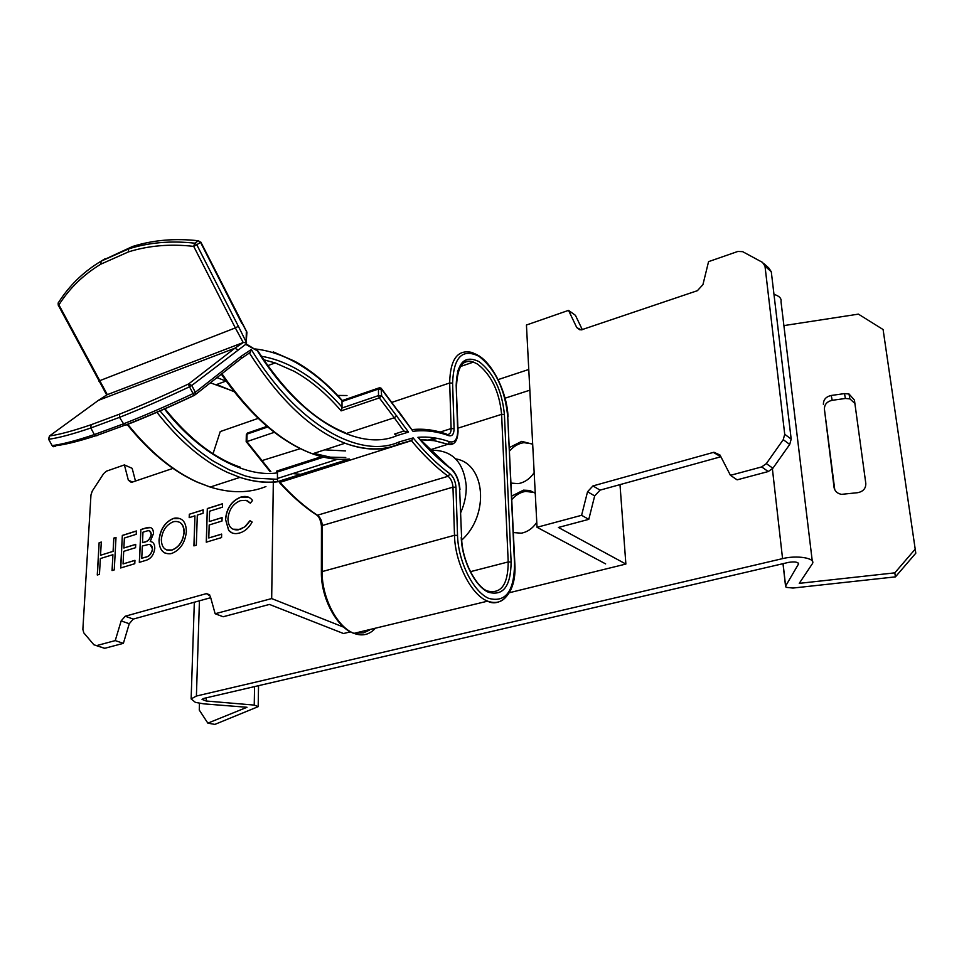 <?xml version="1.0" encoding="UTF-8"?>
<svg xmlns="http://www.w3.org/2000/svg" width="964" height="964" viewBox="0 0 964 964"><rect width="100%" height="100%" fill="white"/><g stroke="black" fill="none" stroke-linecap="round" stroke-linejoin="round"><path stroke-width="1.45" d="M785.612 586.064L786.13 587.341L792.986 588.052L895.436 576.87L894.809 572.857L799.252 583.353L812.556 563.434C815.448 558.036 796.927 555.011 782.563 558.626L196.403 696.032L191.125 698.924L195.415 702.382L203.874 703.865L247.013 707.275L207.85 723.145L214.864 724.398L258.183 706.648L254.231 705.082L206.188 701.009L202.042 699.37L203.814 698.406L788.552 562.386C794.734 561.434 798.059 561.964 798.529 564L785.612 586.064L783.081 563.663M812.266 561.036L781.021 301.756C781.659 298.43 779.31 295.972 773.971 294.369M844.488 393.601L831.221 395.469L832.197 400.313L845.392 398.469L844.488 393.601L849.007 393.987L854.429 400.096L865.805 483.422C865.925 488.411 863.25 491.495 857.779 492.676L841.512 494.351C837.282 493.532 834.8 491.218 834.053 487.398L834.342 488.7M832.197 400.313C826.943 401.518 824.353 404.494 824.425 409.23L834.053 487.398M823.401 404.422C823.328 399.674 825.943 396.686 831.221 395.469M783.889 325.603L858.406 314.131L883.096 329.531L915.8 553.191L895.436 576.87M894.809 572.857L915.294 549.034M834.764 489.748L824.425 409.23M854.887 403.434L849.874 398.867L845.392 398.469M199.464 703.322L199.259 710.046L207.85 723.145M528.766 369.477L498.099 379.611M535.249 493.231L529.766 490.471L523.44 490.158L511.703 496.099M534.285 492.52L525.657 491.387C520.452 492.23 515.848 494.942 511.86 499.497M532.682 444.211L521.765 441.355L509.45 447.513M532.309 443.934L523.97 442.657C518.56 443.428 513.776 446.199 509.607 450.983M350.486 631.818L343.509 633.529L269.438 604.428L223.178 616.755L215.153 613.755L210.285 596.222L206.489 593.595L209.61 594.8M210.694 597.704L133.285 619.081L129.26 623.732L123.38 643.337L104.63 648.338L102.064 647.483M104.787 648.29L93.882 644.771L83.796 632.854L82.868 629.359L90.965 494.93L92.303 490.989L103.69 473.565L106.51 471.143L124.404 464.913L132.164 468.335L135.478 481.084M213.02 453.755L220.25 431.571L258.159 418.376M124.404 464.913L128.345 480.205L131.345 482.434L172.99 468.384M96.629 645.603L115.234 640.602L123.38 643.337M129.26 623.732L121.163 620.9L115.234 640.602M121.163 620.9L125.2 616.237L206.489 593.595M509.522 592.679L625.877 564.048L558.409 527.453L588.787 519.355L594.68 495.906L587.546 491.736L592.944 485.928L713.938 452.249L720.012 455.044L730.435 475.324L761.681 466.925L766.332 463.612L783.25 439.656L784.72 434.27L764.994 266.136L762.536 262.401L742.629 251.652L737.858 251.447L708.564 261.642L702.937 284.633L697.406 290.682L581.232 329.905L576.761 327.579L568.531 310.372L526.44 325.025L537.032 527.284L605.645 563.904M537.032 527.284L581.593 515.306L588.787 519.355M343.883 627.251L271.679 598.572L215.153 613.755M529.851 390.191L505.052 398.192M568.531 310.372L575.424 315.324L582.316 329.676M101.292 542.057L99.123 542.744L97.268 575.014L99.449 574.363L100.352 558.554L112.909 554.686L112.053 570.567L114.27 569.893L116.005 537.406L113.8 538.105L113.089 551.36L100.545 555.252L101.292 542.057M145.793 527.995L140.877 529.549L139.322 562.349L146.203 560.277C151.047 558.65 153.903 554.686 154.782 548.396C154.806 544.202 153.288 541.889 150.227 541.479L153.493 533.562C153.384 528.899 151.493 526.874 147.817 527.489L145.925 528.055L150.733 527.621M189.318 514.246L189.197 517.644L194.933 515.836L193.921 545.889L196.319 545.178L197.307 515.089L203.103 513.27L203.211 509.848L189.318 514.246L203.199 509.956M250.339 503.172L252.556 500.449C250.098 497.219 246.82 495.954 242.735 496.653L240.651 497.159C231.697 500.75 226.648 508.136 225.504 519.319L228.661 530.369C231.095 533.116 234.216 534.116 238.024 533.369L239.879 532.923C244.856 531.417 248.941 527.802 252.146 522.054L249.989 520.681L244.711 526.91L238.385 529.79C231.758 530.489 228.275 526.826 227.938 518.801C228.926 509.643 233.083 503.606 240.41 500.678L246.121 500.364L250.339 503.172M273.354 479.602L271.679 598.572M222.467 503.774L207.308 508.558L206.272 542.178L221.551 537.575L221.648 534.08L208.79 537.972L209.188 524.982L221.997 521.03L222.094 517.572L209.284 521.536L209.598 511.221L222.371 507.209L222.467 503.774M186.365 531.586C186.16 522.078 182.377 517.572 175.014 518.066L173.134 518.524C164.868 522.187 160.169 529.405 159.024 540.177C159.205 549.709 163.024 554.216 170.483 553.722L171.966 553.36C180.401 549.817 185.196 542.551 186.365 531.586M136.37 530.971L122.332 535.406L120.645 567.977L134.779 563.711L134.948 560.325L123.055 563.928L123.693 551.36L135.562 547.697L135.719 544.347L123.862 548.01L124.38 538.033L136.201 534.309L136.37 530.971M97.4 574.978L99.123 542.744M99.256 542.792L101.292 542.154M113.089 551.36L100.545 555.252M113.222 551.408L113.8 538.105M113.933 538.153L116.005 537.502M112.198 570.519L112.909 554.686M139.467 562.301L140.877 529.549M141.009 529.61L145.925 528.055M150.384 541.503L151.782 541.889M194.933 515.836L194.053 545.853M189.33 517.596L189.438 514.306M240.651 497.159L248.905 497.34M250.375 503.124L247.387 500.822M232.999 529.2L239.94 529.405M240.072 529.465L245.579 526.356L250.11 520.753M232.095 532.935L228.661 530.369M228.793 530.429L225.504 519.319M225.636 519.379C226.781 508.197 231.83 500.81 240.771 497.219M206.404 542.13L207.308 508.558M207.441 508.618L222.455 503.871M222.094 517.668L209.284 521.536M221.648 534.177L208.79 537.972M159.024 540.177L159.156 540.238C160.301 529.465 165.001 522.247 173.255 518.584L173.134 518.524M173.255 518.584L180.123 518.584M165.579 553.348C161.169 551.275 159.036 546.901 159.156 540.238M120.777 567.929L122.332 535.406M122.464 535.466L136.358 531.068M135.719 544.431L123.862 548.01M134.948 560.421L123.055 563.928M149.697 530.995L151.336 534.393C150.276 539.033 147.89 541.648 144.142 542.238L142.491 542.66L142.973 532.176L147.347 530.875C149.769 530.296 151.047 531.453 151.203 534.345C150.143 538.984 147.757 541.599 144.01 542.19L142.491 542.66M150.276 544.793L152.613 549.155C151.505 553.999 149.022 556.722 145.142 557.337L141.756 558.264L142.335 546.022L148.564 544.479C151.035 544.431 152.336 545.973 152.481 549.094C151.372 553.951 148.878 556.674 145.01 557.288L141.756 558.264M179.015 522.066C182.509 523.633 184.22 527.067 184.136 532.369C183.112 541.358 179.111 547.239 172.146 550.01L166.664 549.938M172.146 550.01L170.773 550.263C164.687 550.745 161.542 547.142 161.337 539.454C162.362 530.646 166.29 524.79 173.11 521.861L174.339 521.56C180.509 520.946 183.726 524.537 184.004 532.309L184.136 532.369M184.004 532.309C182.979 541.298 178.979 547.178 172.014 549.95M619.997 484.627L625.877 564.048M513.39 532.562L521.259 533.188C527.441 532.02 532.622 528.417 536.779 522.404M511.101 483.097L518.102 483.651C524.5 482.566 529.851 478.903 534.177 472.649M581.593 515.306L587.546 491.736M761.681 466.925L768.248 471.541L737.123 479.843L730.435 475.324M720.915 456.803L713.336 452.381M592.944 485.928L600.066 490.134L720.048 456.984M600.066 490.134L594.68 495.906M768.248 471.541L772.887 468.251L789.709 444.452L791.179 439.102L771.284 271.752L768.826 268.028L764.139 263.835M221.913 373.707C250.556 415.231 280.753 441.934 312.493 453.803C325.567 458.515 337.846 460.238 349.317 458.985L277.608 481.783L277.451 479.301L254.351 478.132L245.302 475.939L229.119 469.769L213.755 461.358C210.465 459.467 198.476 450.851 193.342 446.272L175.231 428.872L159.94 410.821M277.608 481.783C265.811 483.217 253.255 481.759 239.94 477.385C253.267 481.651 265.859 483.06 277.68 481.602L349.317 458.985M255.267 348.968C268.896 350.51 282.464 355.041 295.948 362.584C312.324 371.827 327.7 384.576 342.099 400.855L342.304 400.506M261.328 356.27C272.884 358.15 284.416 362.271 295.9 368.646C312.3 377.828 327.676 390.673 342.015 407.169L342.003 401.542L378.43 389.058L379.551 387.733L381.057 388.155L381.648 395.746L408.507 432.089L403.82 431.065L394.276 417.737L346.907 433.318M514.848 564.024L507.715 416.496C505.003 389.323 495.436 369.26 478.988 356.306C462.383 348.137 453.586 357.078 452.598 383.118L454.068 428.727C453.984 434.137 452.212 436.451 448.79 435.668C436.656 431.269 424.726 429.824 413.002 431.33L381.551 389.215L378.43 389.058L378.515 395.589L381.648 395.746L379.346 397.903L378.515 395.589L341.883 408.049L341.123 410.869L379.346 397.903L394.276 417.737L396.722 415.833M341.883 408.049L342.015 407.169M450.272 468.239C439.391 460.129 428.606 449.814 417.93 437.307C428.281 436.415 438.789 437.885 449.441 441.717C454.803 442.91 457.563 439.271 457.695 430.8L456.177 385.287C456.996 362.512 464.672 354.668 479.204 361.729C493.628 373.056 502.027 390.637 504.401 414.484L501.605 414.351L508.209 561.928C508.064 584.63 501.063 594.318 487.23 590.956C476.734 587.209 462.009 561.578 461.599 537.767L459.635 489.23C458.9 480.048 455.779 473.059 450.272 468.239L417.93 437.307M267.004 426.353L248.266 432.788L246.326 434.668L246.169 441.837L274.342 432.306M257.195 349.944L257.352 350.8L246.049 344.57L246.555 342.75L243.217 342.533L106.98 394.794M52.02 445.392L48.598 439.271L49.489 435.981L48.513 439.126M96.99 435.692L95.617 435.8C77.192 441.825 62.793 445.235 52.43 446.031L55.261 446.537M279.705 482.446L411.423 440.681L413.146 437.909C425.269 452.646 437.548 464.624 449.971 473.854C453.502 476.927 455.502 481.398 455.96 487.278L452.972 487.145L454.49 535.285L322.133 571.592C321.687 597.451 337.279 627.395 354.017 633.348L354.848 633.673C362.681 636.252 369.357 634.613 374.888 628.757M240.422 359.162L195.379 394.613L194.27 395.276L193.065 393.601L195.318 392.288L195.379 394.613L194.282 395.276C169.158 407.073 145.913 417.111 124.549 425.389L125.549 425.232C146.636 416.99 169.592 407.013 194.415 395.336M246.061 344.076L191.764 385.467L189.51 386.793L188.811 385.106L188.667 383.913L191.764 385.467L195.318 392.288L241.169 356.27L251.315 349.51L250.279 352.402L248.845 353.246M246.049 344.57L246.929 332.17L200.825 242.085M237.807 349.715L234.83 348.233L243.217 342.533L235.337 327.917L238.373 326.29L246.555 342.75M413.002 431.33L398.807 411.556M345.618 450.911L324.603 449.863M164.398 408.869C198.656 453.333 245.109 477.975 277.427 472.854L276.644 471.119M97.846 400.771L49.489 435.981C59.431 434.571 73.3 430.824 91.086 424.738L119.62 414.122L119.524 417.352L124.549 425.389M91.086 424.738L90.809 427.992L119.524 417.352C140.925 408.893 164.254 398.71 189.51 386.793L193.065 393.601C167.82 405.495 144.492 415.629 123.091 424.015L94.352 434.559L90.809 427.992C72.782 434.137 58.732 437.897 48.682 439.271L52.14 445.609C62.238 444.32 76.313 440.632 94.352 434.559L95.617 435.8M277.427 472.854L277.451 479.301M313.854 453.369L330.363 457.165L345.751 457.514M342.099 400.855L342.003 401.542M225.95 381.081L216.96 377.611M238.373 326.29L196.789 244.748L193.704 246.374C170.254 243.735 148.48 245.591 128.393 251.917L100.931 264.124C83.627 274.511 69.613 288.103 58.912 304.889L58.189 305.07M100.931 264.124L101.039 261.208C85.145 270.727 71.999 282.97 61.576 297.912L58.455 302.539L58.912 304.889L107.281 394.625L98.388 400.361L234.83 348.233L188.679 383.913M128.393 251.917L128.634 248.893L101.039 261.208L105.184 258.701M98.786 381.057L235.337 327.917L193.704 246.362L194.716 243.181C170.977 240.554 148.95 242.458 128.634 248.893L132.936 246.374M241.916 323.615L200.524 242.313L196.789 244.748L194.716 243.181L198.464 240.759L200.524 242.313L198.464 240.759C174.773 238.156 152.794 240.072 132.514 246.507L101.762 260.762M461.72 540.093C489.857 514.776 485.35 463.503 455.731 458.9M460.756 512.511C464.66 503.618 466.492 494.689 466.227 485.736C463.551 461.358 451.574 449.549 430.293 450.309M199.44 600.813L196.403 696.032M206.284 697.828L206.188 701.009M772.405 468.878L782.563 558.626M798.325 563.072L798.445 564.145M254.231 705.082L254.568 686.597M128.345 480.205L132.61 482.06M125.2 616.237L133.285 619.081M206.224 593.655L209.754 595.017M576.761 327.579L580.051 329.917M764.994 266.136L771.284 271.752M784.72 434.27L791.179 439.102M783.25 439.656L789.709 444.452M766.332 463.612L772.887 468.251M357.186 633.095L363.645 632.806L369.453 630.095M265.931 486.555C249.387 493.243 230.806 493.423 210.188 487.061L197.56 482.193C173.026 471.083 149.721 451.742 127.646 424.184M457.502 371.706C460.768 363.067 466.082 359.861 473.457 362.09L477.59 364.115C491.351 374.876 499.352 391.625 501.605 414.351L457.948 428.161M127.079 424.413C149.251 451.947 172.701 471.215 197.415 482.229L210.188 487.061L239.94 477.385L227.383 472.384C202.657 460.816 179.135 440.741 156.819 412.17M263.714 359.825L275.174 362.91L294.141 371.297C310.89 380.647 326.555 393.842 341.123 410.869M233.842 391.408L210.369 382.804M511.149 587.715C506.305 600.488 498.46 604.97 487.627 601.15C471.36 595.149 454.948 562.831 454.49 535.285L457.526 535.418L455.96 487.278M321.373 572.206L322.133 571.592L322.217 525.537L452.972 487.145C452.598 482.374 450.971 478.747 448.103 476.264C435.74 467.106 423.509 455.237 411.423 440.681L398.421 444.452M457.526 535.418C458.213 561.506 473.119 591.498 488.543 598.319C505.582 602.97 514.246 591.438 514.535 563.735L514.86 564.193C516.812 595.547 498.557 607.537 487.627 601.15L353.969 633.36C337.364 628.275 320.892 598.572 321.373 572.074L321.458 526.187M292.707 473.589L303.66 474.565M279.68 482.181L278.933 481.361M280.006 482.398C292.225 495.93 304.708 506.883 317.457 515.27C320.397 517.56 321.988 520.982 322.217 525.537L321.458 526.055C320.638 520.367 319.18 516.788 317.096 515.33L448.103 476.264L449.971 473.854M504.401 414.484L511.113 562.036C510.812 586.305 503.208 596.355 488.302 592.197C474.818 586.16 461.864 560.024 461.226 537.249M251.315 349.51C296.514 424.654 359.837 459.816 399.241 441.886L413.146 437.909M514.535 563.735L507.715 416.496M408.507 432.089L397.06 435.571C359.729 452.152 300.672 420.147 257.352 350.8L246.531 344.148M346.98 395.517L337.629 395.433M392.228 402.241L449.682 382.973C450.152 359.367 457.551 349.197 471.902 352.463L477.614 354.993M306.974 472.444L309.083 472.842M267.751 426.992L247.037 434.101L246.88 441.633L270.872 471.661M247.411 433.005L246.326 434.812M261.714 460.696L300.31 448.646M316.132 514.692L317.096 515.33C304.25 506.98 291.682 496.038 279.391 482.506M457.695 430.8L458.057 431.378C457.526 441.331 454.152 445.633 447.923 444.271L429.872 449.887M458.045 431.161L456.177 385.287M449.441 441.717L447.923 444.271L434.029 440.524L420.268 439.548M453.526 443.524L447.911 444.271L434.101 440.668L420.437 439.741M459.635 489.23L461.587 537.587M511.113 562.036L508.209 561.928L470.384 571.688M250.279 352.402L241.193 358.524L241.169 356.27M246.133 340.702L246.326 331.99M397.06 435.571L394.541 434.041L403.82 431.065M398.698 411.881L381.611 388.817M448.79 435.668L446.826 434.21C435.041 429.932 423.437 428.402 412.014 429.619M454.068 428.727L451.116 428.582C451.128 432.101 450.128 434.041 448.115 434.403M452.598 383.118L449.682 382.973L451.116 428.582L440.126 432.065M399.241 441.886L398.18 444.561C382.66 451.019 364.946 450.586 345.016 443.235C365.223 450.465 383.166 450.766 398.867 444.115L412.014 440.367M249.435 353.017C279.355 399.891 311.215 429.968 345.016 443.235L312.493 453.803C280.476 442.139 250.086 415.604 221.322 374.177M437.15 438.331L431.101 440.235M434.969 437.945L428.558 439.97M321.518 456.635L276.74 471.083M249.917 352.752L249.278 352.993M119.62 414.122C140.732 405.748 163.747 395.686 188.667 383.913M52.719 446.308L53.418 446.718M277.307 472.047L323.555 457.141M337.605 459.25L277.355 478.493M782.997 563.687L785.552 586.196M194.33 602.223L191.125 698.924M798.433 563.205L798.529 564M849.874 398.867L849.007 393.987M258.533 685.669L258.183 706.431M525.657 491.387L523.44 490.158M523.97 442.657L521.765 441.355M96.46 645.639L104.63 648.338M720.65 456.852L713.938 452.249M478.891 355.788C493.46 364.826 507.16 393.216 508.028 416.822M460.406 366.537L473.457 362.09C463.202 358.307 457.563 366.163 456.526 385.672M295.828 361.874C312.312 371.261 327.784 384.118 342.22 400.482M234.059 391.673L216.647 384.516L226.082 381.033M267.775 365.633L275.174 362.91L263.63 359.705M306.829 472.493L308.962 472.878M270.149 471.697L246.326 441.801M321.566 467.805L321.566 468.89M450.2 467.648C455.803 472.468 459.069 479.783 459.997 489.579M345.184 432.691C314.626 420.569 285.416 393.155 257.569 350.45M106.691 394.963L58.238 305.142L58.153 302.949M242.205 323.362L246.76 332.002M164.856 408.676C189.257 438.861 214.442 458.37 240.398 467.215M95.761 435.849L124.44 425.353M342.304 400.518L378.659 388.034M294.502 361.139L273.198 351.872"/></g></svg>
